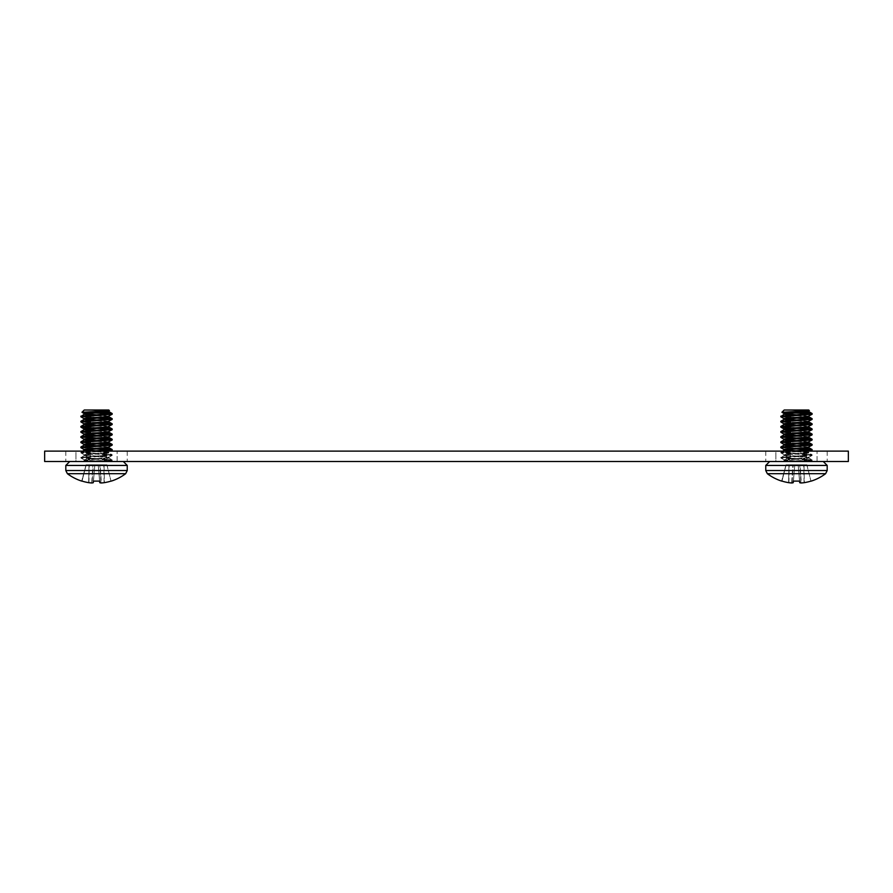 <?xml version="1.0" encoding="UTF-8"?>
<svg xmlns="http://www.w3.org/2000/svg" width="893" height="893" viewBox="0 0 893 893"><rect width="100%" height="100%" fill="white"/><g stroke="black" fill="none" stroke-linecap="round" stroke-linejoin="round"><path stroke-width="0.67" stroke-dasharray="4.46 3.35" d="M44.65 451.121L848.35 451.121L848.35 461.502L44.65 461.502L44.65 451.121M75.938 451.121L117.117 451.121L75.938 451.121L75.938 461.502L117.117 461.502L75.938 461.502L75.938 451.121M775.883 451.121L817.062 451.121L775.883 451.121L775.883 461.502L817.062 461.502L775.883 461.502L775.883 451.121M86.398 451.121L65.814 451.121L106.658 451.121L86.398 451.121L86.398 461.502L65.814 461.502L127.241 461.502L86.398 461.502L86.398 451.121M106.658 451.121L127.241 451.121L106.658 451.121L106.658 461.502L106.658 451.121M786.342 451.121L765.759 451.121L806.602 451.121L786.342 451.121L786.342 461.502L765.759 461.502L827.186 461.502L786.342 461.502L786.342 451.121M806.602 451.121L827.186 451.121L806.602 451.121L806.602 461.502L806.602 451.121M117.117 461.502L117.117 451.121L117.117 461.502M817.062 461.502L817.062 451.121L817.062 461.502M84.299 445.004L80.883 442.526L96.533 443.81L80.883 442.526L112.172 439.948L111.033 439.624L112.172 439.948L112.172 439.3L96.533 440.595L108.834 441.935M84.31 434.701L80.883 436.733L101.858 438.296L108.834 437.38L91.198 435.728L108.834 437.38L108.834 436.733L96.533 435.449L82.022 437.057M108.834 416.785L91.198 415.133L108.834 416.785L108.834 416.149L96.533 414.854L80.883 416.149L101.858 417.712L108.834 416.785M84.221 419.308L80.883 421.295L96.533 422.579L101.858 422.858L108.745 421.831L91.198 420.279L108.834 421.931L108.834 421.295L96.533 420L80.883 421.295L101.858 422.858M108.834 427.077L91.198 425.436L108.834 427.077L108.834 426.441L96.533 425.157L80.883 426.441L101.858 428.004L108.834 427.077M84.221 429.6L80.883 431.587L96.533 432.871L101.858 433.15L108.745 432.123L91.198 430.582L108.834 432.223L108.834 431.587L96.533 430.303L80.883 431.587L101.858 433.15M84.221 439.903L80.883 441.879L96.533 443.162L101.858 443.441L108.745 442.415L91.198 440.874L108.834 442.526L108.834 441.879L96.533 440.595L80.883 441.879L101.858 443.441M108.834 447.672L91.198 446.02L108.834 447.672L108.834 447.025L96.533 445.741L80.883 447.025L101.858 448.587L80.883 447.025L80.883 447.672L112.172 445.094L111.033 444.77L112.172 445.094L112.172 444.457L96.533 445.741L108.834 447.08M84.221 450.195L80.883 452.171L112.172 454.749L80.883 457.316L112.172 459.895L82.48 461.502L91.756 461.502L84.31 460.431L82.48 461.502L84.221 460.531C83.462 459.672 109.605 458.823 108.834 457.964L112.172 459.895L90.461 461.502L112.172 460.531L80.883 457.964L112.172 455.385L80.883 452.818L103.956 451.121M108.834 452.818L90.684 451.121L108.745 452.718L112.172 454.749L80.883 457.316L112.172 459.895L112.172 460.531L80.883 457.964L112.172 455.385L112.172 454.749L80.883 452.171L80.883 452.818L112.172 450.239L111.033 449.916L112.172 450.239L112.172 449.603L96.533 450.887L108.834 452.171C109.605 453.03 83.462 453.89 84.221 454.749L84.221 454.749C83.462 455.609 109.605 456.457 108.834 457.316L108.834 457.316C109.605 458.176 83.462 459.035 84.221 459.895L102.595 461.502L96.533 461.502L123.301 461.502L69.754 461.502L123.301 461.502L69.754 461.502L102.595 461.502L112.172 460.531L108.834 457.964C109.605 457.104 83.462 456.245 84.221 455.385L80.883 457.964L84.221 455.385C83.462 454.526 109.605 453.677 108.834 452.818L108.834 452.171C109.605 453.03 83.462 453.89 84.221 454.749C83.462 455.609 109.605 456.457 108.834 457.316C109.605 458.176 83.462 459.035 84.221 459.895L101.3 461.502L91.756 461.502L84.221 460.531L84.221 459.895L84.221 460.531C83.462 459.672 109.605 458.823 108.834 457.964L108.834 457.316L108.834 457.964C109.605 457.104 83.462 456.245 84.221 455.385L84.221 454.749L84.221 455.385C83.462 454.526 109.605 453.677 108.834 452.818L112.172 455.385L80.95 452.896L80.883 452.171L96.533 450.887L108.834 452.171L108.834 452.818M91.89 451.121L80.883 452.171M106.033 412.198L91.756 410.032L84.221 410.032L108.834 410.032L84.221 410.032L82 412.332L94.792 413.035L82 412.332L84.221 413.626M108.834 411.048L96.533 412.287L96.533 411.461L109.448 410.646L91.756 410.032L108.745 411.539L91.756 410.032L111.759 413.381M109.448 410.646L108.834 410.032L101.3 410.032L108.745 411.104M84.31 419.264L80.883 416.785L96.533 418.08L80.883 416.785L112.172 414.218L111.033 413.894L112.172 414.218L112.172 413.571L96.533 414.854L108.834 416.194M84.221 424.454L80.883 421.931L96.533 423.226L80.883 421.931L112.172 419.364L111.033 419.04L112.172 419.364L112.172 418.717L96.533 420L108.834 421.34M107.93 426.765L91.198 428.093L96.533 428.372L80.883 427.077L112.172 424.51L111.033 424.186L112.172 424.51L112.172 423.862L96.533 425.157L108.834 426.441M84.221 434.746L80.883 432.223L96.533 433.518L80.883 432.223L112.172 429.656L111.033 429.332L112.172 429.656L112.172 429.008L96.533 430.303L108.834 431.632M84.31 439.847L80.883 437.38L96.533 438.664L80.883 437.38L112.172 434.802L111.033 434.478L112.172 434.802L112.172 434.154L96.533 435.449L108.834 436.777M96.533 448.956L80.883 447.672L96.533 448.956M112.105 455.463L108.745 457.417L112.105 455.463M112.105 460.621L110.576 461.502L102.595 461.502L110.576 461.502L112.105 460.621M84.31 450.139L85.125 449.916L80.883 447.672M84.221 444.502L85.125 444.77L84.221 444.457M84.221 439.356L85.125 439.624L84.221 439.3M84.221 434.21L85.125 434.478L84.221 434.154M84.221 429.008L85.125 429.332L84.31 429.555M84.221 423.918L85.125 424.186L84.221 423.862M84.221 418.772L85.125 419.04L84.221 418.717M96.533 412.287L84.299 414.118M88.686 482.655L88.999 464.784L88.686 482.655L88.999 464.784L86.208 464.784L93.285 464.784L88.999 464.784L88.686 482.655A48.535 48.356 0 0 1 82.033 481.093L86.074 464.784L89.255 464.784L86.208 464.784L82.033 481.093A48.535 48.356 0 0 0 88.686 482.655A48.535 48.356 0 0 1 82.033 481.093L81.71 481.093A48.546 48.546 0 0 1 67.388 473.692L125.667 473.692A48.546 48.546 0 0 1 111.346 481.093L111.022 481.093A48.535 48.356 0 0 1 104.369 482.655A48.535 48.356 -0 0 0 111.022 481.093L106.981 464.784L104.057 464.784L106.847 464.784L111.022 481.093L106.981 464.784L111.022 481.093A48.535 48.356 0 0 1 104.369 482.655L104.057 464.784L100.128 464.784L106.847 464.784L98.241 464.784L104.057 464.784L104.369 482.655M99.759 482.655L98.197 464.784L99.614 481.093L98.197 464.784L99.614 481.093L96.533 481.093L99.614 481.093L98.197 464.784L99.759 482.655L98.197 464.784L94.814 464.784L93.441 481.093L96.533 481.093L93.441 481.093L93.296 482.655L94.859 464.784L98.197 464.784L93.285 464.784L94.859 464.784L93.441 481.093L94.859 464.784L93.441 481.093L94.859 464.784L98.241 464.784L99.614 481.093L93.441 481.093L93.252 482.7A48.512 18.496 -84.6 0 1 92.068 482.957L91.711 482.957A48.512 44.65 -77.1 0 1 88.943 482.7A48.512 44.65 -77.1 0 0 91.711 482.957L92.068 482.957A48.512 18.496 -84.6 0 0 93.252 482.7L93.296 482.655M104.113 482.7L103.8 464.784L104.113 482.7A48.512 44.65 77.1 0 1 101.344 482.957L101.344 482.957A48.512 44.65 77.1 0 0 104.113 482.7A48.512 44.65 77.1 0 1 101.344 482.957L100.128 464.784L98.241 464.784L100.128 464.784L100.987 482.957A48.512 18.496 84.6 0 1 99.815 482.7A48.512 18.496 84.6 0 0 100.987 482.957L100.987 482.957A48.512 18.496 84.6 0 1 99.815 482.7L98.241 464.784L99.815 482.7M784.244 445.004L780.828 442.526L796.467 443.81L780.828 442.526L812.117 439.948L810.978 439.624L812.117 439.948L812.117 439.3L796.467 440.595L808.779 441.935M784.255 434.701L780.828 436.733L801.802 438.296L808.779 437.38L791.142 435.728L808.779 437.38L808.779 436.733L796.467 435.449L781.967 437.057M808.779 416.785L791.142 415.133L808.779 416.785L808.779 416.149L796.467 414.854L780.828 416.149L801.802 417.712L808.779 416.785M784.166 419.308L780.828 421.295L796.467 422.579L801.802 422.858L808.69 421.831L791.142 420.279L808.779 421.931L808.779 421.295L796.467 420L780.828 421.295L801.802 422.858M808.779 427.077L791.142 425.436L808.779 427.077L808.779 426.441L796.467 425.157L780.828 426.441L801.802 428.004L808.779 427.077M784.166 429.6L780.828 431.587L796.467 432.871L801.802 433.15L808.69 432.123L791.142 430.582L808.779 432.223L808.779 431.587L796.467 430.303L780.828 431.587L801.802 433.15M784.166 439.903L780.828 441.879L796.467 443.162L801.802 443.441L808.69 442.415L791.142 440.874L808.779 442.526L808.779 441.879L796.467 440.595L780.828 441.879L801.802 443.441M808.779 447.672L791.142 446.02L808.779 447.672L808.779 447.025L796.467 445.741L780.828 447.025L801.802 448.587L780.828 447.025L780.828 447.672L812.117 445.094L810.978 444.77L812.117 445.094L812.117 444.457L796.467 445.741L808.779 447.08M784.166 450.195L780.828 452.171L812.117 454.749L780.828 457.316L812.117 459.895L782.424 461.502L791.7 461.502L784.255 460.431L782.424 461.502L784.166 460.531C783.395 459.672 809.538 458.823 808.779 457.964L812.117 459.895L790.405 461.502L812.117 460.531L780.828 457.964L812.117 455.385L780.828 452.818L803.901 451.121M808.779 452.818L790.629 451.121L808.69 452.718L812.117 454.749L780.828 457.316L812.117 459.895L812.117 460.531L780.828 457.964L812.117 455.385L812.117 454.749L780.828 452.171L780.828 452.818L812.117 450.239L810.978 449.916L812.117 450.239L812.117 449.603L796.467 450.887L808.779 452.171C809.538 453.03 783.395 453.89 784.166 454.749L784.166 454.749C783.395 455.609 809.538 456.457 808.779 457.316L808.779 457.316C809.538 458.176 783.395 459.035 784.166 459.895L802.539 461.502L796.467 461.502L823.246 461.502L769.699 461.502L823.246 461.502L769.699 461.502L802.539 461.502L812.117 460.531L808.779 457.964C809.538 457.104 783.395 456.245 784.166 455.385L780.828 457.964L784.166 455.385C783.395 454.526 809.538 453.677 808.779 452.818L808.779 452.171C809.538 453.03 783.395 453.89 784.166 454.749C783.395 455.609 809.538 456.457 808.779 457.316C809.538 458.176 783.395 459.035 784.166 459.895L801.244 461.502L791.7 461.502L784.166 460.531L784.166 459.895L784.166 460.531C783.395 459.672 809.538 458.823 808.779 457.964L808.779 457.316L808.779 457.964C809.538 457.104 783.395 456.245 784.166 455.385L784.166 454.749L784.166 455.385C783.395 454.526 809.538 453.677 808.779 452.818L812.117 455.385L780.895 452.896L780.828 452.171L796.467 450.887L808.779 452.171L808.779 452.818M791.834 451.121L780.828 452.171M805.977 412.198L791.7 410.032L784.166 410.032L808.779 410.032L784.166 410.032L781.944 412.332L794.737 413.035L781.944 412.332L784.166 413.626M808.779 411.048L796.467 412.287L796.467 411.461L809.382 410.646L791.7 410.032L808.69 411.539L791.7 410.032L811.704 413.381M809.382 410.646L808.779 410.032L801.244 410.032L808.69 411.104M784.255 419.264L780.828 416.785L796.467 418.08L780.828 416.785L812.117 414.218L810.978 413.894L812.117 414.218L812.117 413.571L796.467 414.854L808.779 416.194M784.166 424.454L780.828 421.931L796.467 423.226L780.828 421.931L812.117 419.364L810.978 419.04L812.117 419.364L812.117 418.717L796.467 420L808.779 421.34M807.875 426.765L791.142 428.093L796.467 428.372L780.828 427.077L812.117 424.51L810.978 424.186L812.117 424.51L812.117 423.862L796.467 425.157L808.779 426.441M784.166 434.746L780.828 432.223L796.467 433.518L780.828 432.223L812.117 429.656L810.978 429.332L812.117 429.656L812.117 429.008L796.467 430.303L808.779 431.632M784.255 439.847L780.828 437.38L796.467 438.664L780.828 437.38L812.117 434.802L810.978 434.478L812.117 434.802L812.117 434.154L796.467 435.449L808.779 436.777M796.467 448.956L780.828 447.672L796.467 448.956M812.05 455.463L808.69 457.417L812.05 455.463M812.05 460.621L810.52 461.502L802.539 461.502L810.52 461.502L812.05 460.621M784.255 450.139L785.07 449.916L780.828 447.672M784.166 444.502L785.07 444.77L784.166 444.457M784.166 439.356L785.07 439.624L784.166 439.3M784.166 434.21L785.07 434.478L784.166 434.154M784.166 429.008L785.07 429.332L784.255 429.555M784.166 423.918L785.07 424.186L784.166 423.862M784.166 418.772L785.07 419.04L784.166 418.717M796.467 412.287L784.244 414.118M788.631 482.655L788.943 464.784L788.631 482.655L788.943 464.784L786.153 464.784L793.23 464.784L788.943 464.784L788.631 482.655A48.535 48.356 0 0 1 781.978 481.093L786.019 464.784L789.2 464.784L786.153 464.784L781.978 481.093A48.535 48.356 0 0 0 788.631 482.655A48.535 48.356 0 0 1 781.978 481.093L781.654 481.093A48.546 48.546 0 0 1 767.333 473.692L825.612 473.692A48.546 48.546 0 0 1 811.29 481.093L810.967 481.093A48.535 48.356 0 0 1 804.314 482.655A48.535 48.356 -0 0 0 810.967 481.093L806.926 464.784L804.001 464.784L806.792 464.784L810.967 481.093L806.926 464.784L810.967 481.093A48.535 48.356 0 0 1 804.314 482.655L804.001 464.784L800.061 464.784L806.792 464.784L798.186 464.784L804.001 464.784L804.314 482.655M799.704 482.655L798.186 464.784L799.704 482.655L799.559 481.093L793.386 481.093L794.803 464.784L798.141 464.784L793.23 464.784L794.803 464.784L793.386 481.093L794.803 464.784L793.386 481.093L796.467 481.093L793.386 481.093L794.803 464.784L798.186 464.784L799.559 481.093L796.467 481.093L799.559 481.093L798.141 464.784L799.559 481.093L798.141 464.784L793.23 464.784L794.803 464.784L793.386 481.093M793.185 482.7L794.759 464.784L793.185 482.7A48.512 18.496 -84.6 0 1 792.013 482.957L791.656 482.957A48.512 44.65 -77.1 0 1 788.887 482.7A48.512 44.65 -77.1 0 0 791.656 482.957L792.013 482.957A48.512 18.496 -84.6 0 0 793.185 482.7A48.512 18.496 -84.6 0 1 792.013 482.957L793.23 464.784L789.2 464.784L793.23 464.784L792.013 482.957M804.057 482.7L803.745 464.784L804.057 482.7A48.512 44.65 77.1 0 1 801.289 482.957L801.289 482.957A48.512 44.65 77.1 0 0 804.057 482.7A48.512 44.65 77.1 0 1 801.289 482.957L800.061 464.784L798.186 464.784L800.061 464.784L800.932 482.957A48.512 18.496 84.6 0 1 799.748 482.7A48.512 18.496 84.6 0 0 800.932 482.957L800.932 482.957A48.512 18.496 84.6 0 1 799.748 482.7L798.186 464.784L799.748 482.7M96.533 438.016L101.858 438.296M84.31 444.993L80.883 447.025M84.31 424.409L80.883 426.441L101.858 428.004M84.31 414.118L80.883 416.149L101.858 417.712M108.834 411.595L108.834 411.003M84.221 429.064L80.883 426.441M107.93 447.348L91.198 448.677M107.93 442.202L91.198 443.531M107.93 437.057L91.198 438.385M107.93 431.911L91.198 433.239M107.93 421.619L91.198 422.947M107.93 416.462L91.198 417.801M96.533 411.461L81.977 412.276M127.241 465.443L127.241 470.533L65.814 470.533L96.533 470.533L65.814 470.533L65.814 465.443L127.241 465.443M93.252 482.7L94.814 464.784L93.252 482.7A48.512 18.496 -84.6 0 1 92.068 482.957L93.285 464.784L94.814 464.784L89.255 464.784L93.285 464.784L92.068 482.957M91.711 482.957L92.939 464.784L91.711 482.957A48.512 44.65 -77.1 0 1 88.943 482.7L89.255 464.784L88.943 482.7M82.033 481.093L86.208 464.784L82.033 481.093M106.847 464.784L111.022 481.093L106.847 464.784M93.441 481.093L94.859 464.784L93.441 481.093M796.467 438.016L801.802 438.296M784.255 444.993L780.828 447.025M784.255 424.409L780.828 426.441L801.802 428.004M784.255 414.118L780.828 416.149L801.802 417.712M808.779 411.595L808.779 411.003M784.166 429.064L780.828 426.441M807.875 447.348L791.142 448.677M807.875 442.202L791.142 443.531M807.875 437.057L791.142 438.385M807.875 431.911L791.142 433.239M807.875 421.619L791.142 422.947M807.875 416.462L791.142 417.801M796.467 411.461L781.922 412.276M827.186 465.443L827.186 470.533L765.759 470.533L796.467 470.533L765.759 470.533L765.759 465.443L827.186 465.443M791.656 482.957L792.872 464.784L791.656 482.957A48.512 44.65 -77.1 0 1 788.887 482.7L789.2 464.784L788.887 482.7M781.978 481.093L786.153 464.784L781.978 481.093M806.792 464.784L810.967 481.093L806.792 464.784M100.987 482.957L99.77 464.784L100.987 482.957M800.932 482.957L799.715 464.784L800.932 482.957M65.814 451.121L65.814 461.502M127.241 451.121L127.241 461.502M765.759 451.121L765.759 461.502M827.186 451.121L827.186 461.502M82.614 451.121L80.95 452.092M110.721 451.121L112.105 450.318M80.95 452.896L84.31 454.85L80.95 452.896M80.95 458.042L84.31 459.995L80.95 458.042M86.074 464.784L81.71 481.093L86.074 464.784M782.558 451.121L780.895 452.092M810.665 451.121L812.05 450.318M780.895 452.896L784.255 454.85L780.895 452.896M780.895 458.042L784.255 459.995L780.895 458.042M786.019 464.784L781.654 481.093L786.019 464.784M112.105 414.296L108.745 416.25M112.105 419.442L108.745 421.396M112.105 424.588L108.745 426.541M112.105 429.734L108.745 431.687M112.105 434.88L108.745 436.833M112.105 440.026L108.745 441.979M112.105 445.172L108.745 447.125M80.883 416.149L80.883 416.785M80.883 421.295L80.883 421.931M80.883 431.587L80.883 432.223M80.883 436.733L80.883 437.38M80.883 441.879L80.883 442.526M812.05 414.296L808.69 416.25M812.05 419.442L808.69 421.396M812.05 424.588L808.69 426.541M812.05 429.734L808.69 431.687M812.05 434.88L808.69 436.833M812.05 440.026L808.69 441.979M812.05 445.172L808.69 447.125M780.828 416.149L780.828 416.785M780.828 421.295L780.828 421.931M780.828 431.587L780.828 432.223M780.828 436.733L780.828 437.38M780.828 441.879L780.828 442.526"/><path stroke-width="1.34" d="M848.35 451.121L44.65 451.121L44.65 461.502L848.35 461.502L848.35 451.121M112.172 439.3L80.883 441.879L80.883 442.526L112.172 439.948L112.172 439.3M112.105 440.026L107.93 442.202M111.033 439.624L96.533 438.664L111.033 439.624M101.858 438.296L112.105 439.222L101.858 438.296L84.31 439.847L80.883 441.879M108.834 411.003L84.221 413.571L84.221 414.218C83.462 413.359 109.605 412.499 108.834 411.64C109.605 412.499 83.462 413.359 84.221 414.218L91.198 415.133L84.31 414.118L80.883 416.785L112.172 414.218L112.172 413.571L80.883 416.149M84.221 419.364L91.198 420.279L84.221 419.364C83.462 418.504 109.605 417.645 108.834 416.785L108.834 416.194M108.834 421.34L108.834 421.931C109.605 422.791 83.462 423.65 84.221 424.51L91.198 425.436L84.31 424.409L101.858 422.858L112.172 423.862L80.883 426.441L80.883 427.077L112.172 424.51L112.105 423.784L101.858 422.858M84.221 429.656L91.198 430.582L84.221 429.656C83.462 428.796 109.605 427.937 108.834 427.077L108.834 426.486C109.605 427.3 83.462 428.149 84.221 429.008L84.221 429.6M108.834 431.632L108.834 432.223C109.605 433.083 83.462 433.942 84.221 434.802L91.198 435.728L84.31 434.701L101.858 433.15L112.172 434.154L80.883 436.733L80.883 437.38L112.172 434.802L112.105 434.076L101.858 433.15M84.221 439.948L91.198 440.874L84.221 439.948C83.462 439.088 109.605 438.24 108.834 437.38L108.834 436.777M108.834 441.935L108.834 442.526C109.605 443.386 83.462 444.234 84.221 445.094L91.198 446.02L84.31 444.993L101.858 443.441L112.172 444.457L80.883 447.025L80.883 447.672L112.172 445.094L112.105 444.368L101.858 443.441M108.834 447.672C109.605 448.532 83.462 449.38 84.221 450.239L90.684 451.121L84.221 450.239C83.462 449.38 109.605 448.532 108.834 447.672L108.834 447.08M103.956 451.121L112.105 450.318L112.105 449.514L108.745 447.572L112.105 449.514L101.858 448.587L112.172 449.603L91.89 451.121M84.299 445.004L80.883 447.025M82.022 437.057L96.533 438.016M84.299 434.712L80.883 436.733M96.533 430.303L80.883 431.587L80.883 432.223L112.172 429.656L112.172 429.008L96.533 430.303L85.125 429.332L96.533 430.303M101.858 428.004L112.105 428.93L101.858 428.004L84.31 429.555L80.883 431.587M112.105 428.93L108.745 426.977L112.105 428.93M84.299 424.421L80.883 426.441M96.533 420L80.883 421.295L80.883 421.931L112.172 419.364L112.172 418.717L96.533 420L85.125 419.04L96.533 420M101.858 417.712L112.105 418.638L101.858 417.712L84.31 419.264L80.883 421.295M112.105 418.638L108.745 416.685L112.105 418.638M111.759 413.381L94.792 413.035L112.172 413.571L106.033 412.198M108.834 411.64L108.834 411.048M96.533 412.287L96.533 411.461L109.448 410.646L108.834 410.032L84.221 410.032L81.977 412.276L84.31 413.671M108.745 411.104L109.448 410.646M112.105 414.296L107.93 416.462M84.31 418.817L80.883 416.785M111.033 419.04L96.533 418.08L111.033 419.04M112.105 419.442L107.93 421.619M84.31 423.963L80.883 421.931M111.033 424.186L96.533 423.226L111.033 424.186M112.105 424.588L107.93 426.765M84.221 429.008L91.198 428.093L80.883 427.077M111.033 429.332L96.533 428.372L111.033 429.332M112.105 429.734L107.93 431.911M84.31 434.266L80.883 432.223M111.033 434.478L96.533 433.518L111.033 434.478M112.105 434.88L107.93 437.057M84.31 439.412L80.883 437.38M84.31 444.558L80.883 442.526M111.033 444.77L96.533 443.81L111.033 444.77M112.105 445.172L107.93 447.348M84.31 449.704L80.883 447.672M111.033 449.916L96.533 448.956L111.033 449.916M85.125 449.916L96.533 450.887L85.125 449.916M108.834 447.025C109.605 447.884 83.462 448.744 84.221 449.603L84.221 450.195M85.125 444.77L96.533 445.741L85.125 444.77M108.834 441.879C109.605 442.738 83.462 443.598 84.221 444.457L84.221 445.094M85.125 439.624L96.533 440.595L85.125 439.624M108.834 436.733C109.605 437.592 83.462 438.441 84.221 439.3L84.221 439.903M85.125 434.478L96.533 435.449L85.125 434.478M108.834 431.587C109.605 432.446 83.462 433.295 84.221 434.154L84.221 434.746M85.125 424.186L96.533 425.157L85.125 424.186M108.834 421.295C109.605 422.155 83.462 423.003 84.221 423.862L84.221 424.454M108.834 416.149C109.605 417.009 83.462 417.857 84.221 418.717L84.221 419.308M85.125 413.894L96.533 414.854L85.125 413.894M96.533 411.461L81.977 412.276M127.241 465.443L127.241 470.533L65.814 470.533L67.388 473.692A48.546 48.546 0 0 0 81.71 481.093L82.033 481.093A48.535 48.356 0 0 0 88.686 482.655L88.943 482.7A48.512 44.65 -77.1 0 0 91.711 482.957L92.068 482.957A48.512 18.496 -84.6 0 0 93.252 482.7L93.441 481.093L99.614 481.093L99.815 482.7A48.512 18.496 84.6 0 0 100.987 482.957L101.344 482.957A48.512 44.65 77.1 0 0 104.113 482.7L104.369 482.655A48.535 48.356 -0 0 0 111.022 481.093L111.346 481.093A48.546 48.546 0 0 0 125.667 473.692L67.388 473.692L65.814 470.533L65.814 465.443L127.241 465.443L123.301 461.502L127.241 465.443M93.296 482.655L93.441 481.093L93.252 482.7M812.117 439.3L780.828 441.879L780.828 442.526L812.117 439.948L812.117 439.3M812.05 440.026L807.875 442.202M810.978 439.624L796.467 438.664L810.978 439.624M801.802 438.296L812.05 439.222L801.802 438.296L784.255 439.847L780.828 441.879M808.779 411.003L784.166 413.571L784.166 414.218C783.395 413.359 809.538 412.499 808.779 411.64C809.538 412.499 783.395 413.359 784.166 414.218L791.142 415.133L784.255 414.118L780.828 416.785L812.117 414.218L812.117 413.571L780.828 416.149M784.166 419.364L791.142 420.279L784.166 419.364C783.395 418.504 809.538 417.645 808.779 416.785L808.779 416.194M808.779 421.34L808.779 421.931C809.538 422.791 783.395 423.65 784.166 424.51L791.142 425.436L784.255 424.409L801.802 422.858L812.117 423.862L780.828 426.441L780.828 427.077L812.117 424.51L812.05 423.784L801.802 422.858M784.166 429.656L791.142 430.582L784.166 429.656C783.395 428.796 809.538 427.937 808.779 427.077L808.779 426.486C809.538 427.3 783.395 428.149 784.166 429.008L784.166 429.6M808.779 431.632L808.779 432.223C809.538 433.083 783.395 433.942 784.166 434.802L791.142 435.728L784.255 434.701L801.802 433.15L812.117 434.154L780.828 436.733L780.828 437.38L812.117 434.802L812.05 434.076L801.802 433.15M784.166 439.948L791.142 440.874L784.166 439.948C783.395 439.088 809.538 438.24 808.779 437.38L808.779 436.777M808.779 441.935L808.779 442.526C809.538 443.386 783.395 444.234 784.166 445.094L791.142 446.02L784.255 444.993L801.802 443.441L812.117 444.457L780.828 447.025L780.828 447.672L812.117 445.094L812.05 444.368L801.802 443.441M808.779 447.672C809.538 448.532 783.395 449.38 784.166 450.239L790.629 451.121L784.166 450.239C783.395 449.38 809.538 448.532 808.779 447.672L808.779 447.08M803.901 451.121L812.05 450.318L812.05 449.514L808.69 447.572L812.05 449.514L801.802 448.587L812.117 449.603L791.834 451.121M784.244 445.004L780.828 447.025M781.967 437.057L796.467 438.016M784.244 434.712L780.828 436.733M796.467 430.303L780.828 431.587L780.828 432.223L812.117 429.656L812.117 429.008L796.467 430.303L785.07 429.332L796.467 430.303M801.802 428.004L812.05 428.93L801.802 428.004L784.255 429.555L780.828 431.587M812.05 428.93L808.69 426.977L812.05 428.93M784.244 424.421L780.828 426.441M796.467 420L780.828 421.295L780.828 421.931L812.117 419.364L812.117 418.717L796.467 420L785.07 419.04L796.467 420M801.802 417.712L812.05 418.638L801.802 417.712L784.255 419.264L780.828 421.295M812.05 418.638L808.69 416.685L812.05 418.638M811.704 413.381L794.737 413.035L812.117 413.571L805.977 412.198M808.779 411.64L808.779 411.048M796.467 412.287L796.467 411.461L809.382 410.646L808.779 410.032L784.166 410.032L781.922 412.276L784.255 413.671M808.69 411.104L809.382 410.646M812.05 414.296L807.875 416.462M784.255 418.817L780.828 416.785M810.978 419.04L796.467 418.08L810.978 419.04M812.05 419.442L807.875 421.619M784.255 423.963L780.828 421.931M810.978 424.186L796.467 423.226L810.978 424.186M812.05 424.588L807.875 426.765M784.166 429.008L791.142 428.093L780.828 427.077M810.978 429.332L796.467 428.372L810.978 429.332M812.05 429.734L807.875 431.911M784.255 434.266L780.828 432.223M810.978 434.478L796.467 433.518L810.978 434.478M812.05 434.88L807.875 437.057M784.255 439.412L780.828 437.38M784.255 444.558L780.828 442.526M810.978 444.77L796.467 443.81L810.978 444.77M812.05 445.172L807.875 447.348M784.255 449.704L780.828 447.672M810.978 449.916L796.467 448.956L810.978 449.916M785.07 449.916L796.467 450.887L785.07 449.916M808.779 447.025C809.538 447.884 783.395 448.744 784.166 449.603L784.166 450.195M785.07 444.77L796.467 445.741L785.07 444.77M808.779 441.879C809.538 442.738 783.395 443.598 784.166 444.457L784.166 445.094M785.07 439.624L796.467 440.595L785.07 439.624M808.779 436.733C809.538 437.592 783.395 438.441 784.166 439.3L784.166 439.903M785.07 434.478L796.467 435.449L785.07 434.478M808.779 431.587C809.538 432.446 783.395 433.295 784.166 434.154L784.166 434.746M785.07 424.186L796.467 425.157L785.07 424.186M808.779 421.295C809.538 422.155 783.395 423.003 784.166 423.862L784.166 424.454M808.779 416.149C809.538 417.009 783.395 417.857 784.166 418.717L784.166 419.308M785.07 413.894L796.467 414.854L785.07 413.894M796.467 411.461L781.922 412.276M827.186 465.443L827.186 470.533L765.759 470.533L767.333 473.692A48.546 48.546 0 0 0 781.654 481.093L781.978 481.093A48.535 48.356 0 0 0 788.631 482.655L788.887 482.7A48.512 44.65 -77.1 0 0 791.656 482.957L792.013 482.957A48.512 18.496 -84.6 0 0 793.185 482.7L793.386 481.093L793.241 482.655L793.386 481.093L799.559 481.093L799.748 482.7A48.512 18.496 84.6 0 0 800.932 482.957L801.289 482.957A48.512 44.65 77.1 0 0 804.057 482.7L804.314 482.655A48.535 48.356 -0 0 0 810.967 481.093L811.29 481.093A48.546 48.546 0 0 0 825.612 473.692L767.333 473.692L765.759 470.533L765.759 465.443L827.186 465.443L823.246 461.502L827.186 465.443M793.386 481.093L793.185 482.7M110.721 451.121L112.172 450.239M91.198 448.677L84.221 449.603M91.198 443.531L84.221 444.457M91.198 438.385L84.221 439.3M91.198 433.239L84.221 434.154M91.198 422.947L84.221 423.862M91.198 417.801L84.221 418.717M99.759 482.655L99.614 481.093L99.815 482.7M810.665 451.121L812.117 450.239M791.142 448.677L784.166 449.603M791.142 443.531L784.166 444.457M791.142 438.385L784.166 439.3M791.142 433.239L784.166 434.154M791.142 422.947L784.166 423.862M791.142 417.801L784.166 418.717M799.704 482.655L799.559 481.093L799.748 482.7M108.745 421.831L112.105 423.784L108.745 421.831M108.745 432.123L112.105 434.076L108.745 432.123M108.745 437.269L112.105 439.222L108.745 437.269M108.745 442.415L112.105 444.368L108.745 442.415M84.31 450.139L82.614 451.121M112.105 413.492L108.745 411.539L112.105 413.492M80.95 427.167L84.31 429.109M65.814 465.443L69.754 461.502L65.814 465.443M125.667 473.692L127.241 470.533L125.667 473.692M808.69 421.831L812.05 423.784L808.69 421.831M808.69 432.123L812.05 434.076L808.69 432.123M808.69 437.269L812.05 439.222L808.69 437.269M808.69 442.415L812.05 444.368L808.69 442.415M784.255 450.139L782.558 451.121M812.05 413.492L808.69 411.539L812.05 413.492M780.895 427.167L784.255 429.109M765.759 465.443L769.699 461.502L765.759 465.443M825.612 473.692L827.186 470.533L825.612 473.692"/></g></svg>
